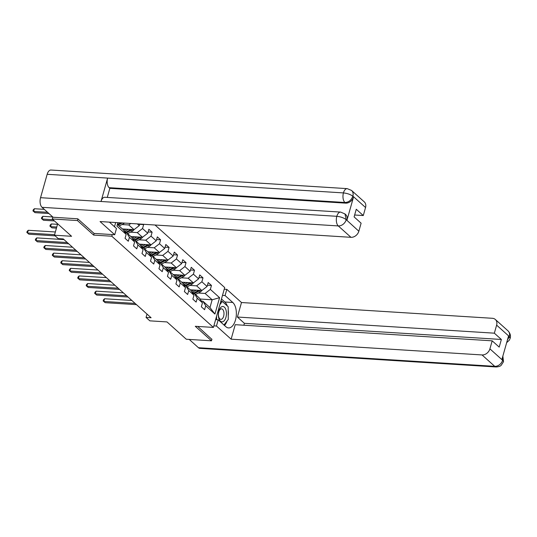 <?xml version="1.0" encoding="UTF-8"?>
<svg xmlns="http://www.w3.org/2000/svg" width="537" height="537" viewBox="0 0 537 537"><rect width="100%" height="100%" fill="white"/><g stroke="black" fill="none" stroke-linecap="round" stroke-linejoin="round"><path stroke-width="0.81" d="M77.925 218.942L77.469 220.559L93.666 235.092L111.803 236.226L213.417 327.422L224.708 287.543L155.025 225.01M77.469 220.559L52.277 218.975L52.827 217.022M213.417 327.422L195.28 326.288L211.477 340.82L211.934 339.203M211.477 340.82L186.285 339.236L166.994 321.925L149.863 320.844L146.057 317.434L151.098 317.75L63.279 238.938L58.244 238.623L54.438 235.213L71.569 236.287L52.277 218.975M111.803 236.226L112.273 234.568M114.488 226.735L115.677 222.533M117.381 224.459L123.349 229.816L126.155 234.38L125.047 238.314L128.303 241.241L129.417 237.307L134.633 241.986L133.518 245.919L136.781 248.846L137.895 244.912L143.111 249.598L141.996 253.531L145.258 256.458L146.373 252.524L151.588 257.203L150.474 261.136L153.736 264.063L154.851 260.13L160.066 264.808L158.952 268.742L162.214 271.668L163.329 267.735L168.544 272.42L167.43 276.354L170.692 279.28L171.806 275.347L177.022 280.025L175.908 283.959L179.17 286.886L180.284 282.952L185.5 287.631L184.386 291.571L187.648 294.491L188.755 290.557L193.978 295.243L192.864 299.176L196.119 302.103L197.233 298.169L202.456 302.848L201.341 306.781L204.597 309.708L205.711 305.775L214.948 314.064L219.586 297.679L212.162 299.787L205.1 293.45L198.26 293.021M126.155 234.38L116.918 226.09L117.885 222.674M137.371 223.902L139.271 225.6L139.714 224.043M219.586 297.679L210.35 289.389L211.464 285.456L208.202 282.529L207.087 286.463L201.872 281.784L202.986 277.851L199.724 274.924L198.609 278.857L193.394 274.172L194.508 270.239L191.246 267.312L190.132 271.252L184.916 266.567L186.03 262.633L182.768 259.707L181.66 263.64L176.438 258.962L177.552 255.028L174.29 252.101L173.183 256.035L167.96 251.35L169.074 247.416L165.819 244.489L164.705 248.423L159.489 243.744L160.597 239.811L157.341 236.884L156.227 240.818L151.011 236.139L152.125 232.199L148.863 229.279L147.749 233.212L142.533 228.527L143.648 224.594L143.285 224.271M134.633 241.986L131.827 237.421L126.604 232.743L125.087 232.649M121.966 224.547L128.806 224.976L134.022 229.661A3.141 2.47 131.9 0 1 132.538 231.038L127.631 233.655M122.362 228.93L134.022 229.661L139.271 225.6M126.604 232.743L129.417 237.307M130.739 223.479L128.806 224.976M143.111 249.598L140.298 245.033L135.082 240.348L133.565 240.254M130.444 232.159L137.277 232.588L142.5 237.267L130.84 236.535M135.082 240.348L137.895 244.912M142.533 228.527L137.277 232.588M147.749 233.212L142.5 237.267M151.588 257.203L148.776 252.638L143.56 247.953L142.043 247.859M138.915 239.764L145.755 240.193L150.978 244.879A3.141 2.47 131.9 0 1 149.494 246.255L144.581 248.873M139.311 244.147L150.978 244.879L156.227 240.818M149.494 246.255L148.46 245.328L143.533 247.953L146.373 252.524M151.011 236.139L145.755 240.193M160.066 264.808L157.254 260.244L152.038 255.565L150.521 255.471M147.393 247.376L154.233 247.805L159.449 252.484L147.789 251.752M152.038 255.565L154.851 260.13M159.489 243.744L154.233 247.805M164.705 248.423L159.449 252.484M168.544 272.42L165.732 267.856L160.516 263.17L158.999 263.076M155.871 254.981L162.711 255.411L167.927 260.089A3.141 2.47 131.9 0 1 166.45 261.465L161.536 264.09M156.267 259.358L167.927 260.089L173.183 256.035M160.516 263.17L163.329 267.735M167.96 251.35L162.711 255.411M177.022 280.025L174.21 275.461L168.994 270.782L167.477 270.682M164.349 262.586L171.189 263.016L176.405 267.701A3.141 2.47 131.9 0 1 174.928 269.077L170.014 271.695M164.745 266.97L176.405 267.701L181.66 263.64M168.994 270.782L171.806 275.347M176.438 258.962L171.189 263.016M185.5 287.631L182.687 283.066L177.472 278.388L175.955 278.294M172.827 270.198L179.667 270.628L184.882 275.306L173.223 274.575M177.472 278.388L180.284 282.952M184.916 266.567L179.667 270.628M190.132 271.252L184.882 275.306M193.978 295.243L191.165 290.678L185.95 285.993L184.433 285.899M181.305 277.804L188.145 278.233L193.36 282.912A3.141 2.47 131.9 0 1 191.884 284.295L186.97 286.912M181.701 282.18L193.36 282.912L198.609 278.857M191.884 284.295L190.85 283.368L185.923 285.993L188.755 290.557M193.394 274.172L188.145 278.233M202.456 302.848L199.643 298.283L194.428 293.605L192.911 293.504M189.783 285.409L196.623 285.838L201.838 290.524L190.179 289.792M194.428 293.605L197.233 298.169M201.872 281.784L196.623 285.838M207.087 286.463L201.838 290.524M214.948 314.064L209.967 307.547L202.905 301.21L201.382 301.116M200.1 299.028L212.162 299.787L209.967 307.547M202.905 301.21L205.711 305.775M210.35 289.389L205.1 293.45M57.667 223.808L54.438 235.213M147.004 314.078L146.057 317.434M211.464 285.456L207.443 285.201M202.986 277.851L198.965 277.595M194.508 270.239L190.494 269.99M186.03 262.633L182.016 262.378M177.552 255.028L173.538 254.773M169.074 247.416L165.06 247.168M160.597 239.811L156.582 239.556M152.125 232.199L148.105 231.95M143.648 224.594L139.627 224.345M93.666 235.092L94.136 233.427M131.84 300.472L104.581 298.753L103.816 301.452L135.123 303.418M105.178 302.673L103.144 300.928L105.178 302.673L136.485 304.633M103.144 300.928L103.453 299.847L104.581 298.753M193.917 290.027L192.32 290.873A7.525 5.927 131.9 0 1 191.521 291.249M196.3 290.175L192.709 292.094A9.062 7.135 131.9 0 1 192.192 292.35M201.825 290.524A3.141 2.47 131.9 0 1 200.361 291.9L195.448 294.518M198.777 290.329A3.141 2.47 131.9 0 1 198.677 290.389L193.736 293.021A9.062 7.135 131.9 0 1 192.864 293.437M194.401 293.598L199.328 290.973A3.141 2.47 -48.1 0 0 200.113 290.416M218.915 318.663A7.699 4.027 93.6 0 0 224.466 320.428A7.699 4.027 93.6 0 0 225.882 309.695A7.699 4.027 93.6 0 0 220.331 307.929A7.699 4.027 93.6 0 0 218.915 318.663M218.821 317.172A5.269 2.759 93.6 0 0 220.875 319.367A5.269 2.759 93.6 0 0 223.533 316.582A5.269 2.759 93.6 0 0 223.593 311.03A5.269 2.759 93.6 0 0 221.539 308.842A5.269 2.759 93.6 0 0 218.881 311.621A5.269 2.759 93.6 0 0 218.821 317.172M220.794 301.371L222.318 301.465L228.185 306.734L228.265 319.441L223.963 324.986M216.599 319.716L216.579 316.259M219.875 304.613L222.318 301.465M213.867 325.852L216.451 326.013L218.203 319.817L225.923 326.744A13.331 6.974 93.6 0 0 228.514 327.919A13.331 6.974 93.6 0 0 236.018 317.635A13.331 6.974 93.6 0 0 232.783 302.485L225.07 295.565L226.822 289.362L241.496 302.532L492.409 318.293A7.109 5.598 -48.1 0 1 495.329 319.468A7.109 5.598 -48.1 0 1 496.624 325.14L494.349 333.175L237.388 317.031L241.496 302.532M216.451 326.013L231.125 339.183L235.226 324.684L492.187 340.827L489.912 348.855L502.605 360.246L501.947 359.313L508.505 336.142L509.311 336.531L496.624 325.14M492.187 340.827L499.195 347.117L501.363 339.465L244.402 323.321L243.865 325.227M244.402 323.321L237.388 317.031M222.479 295.397L225.07 295.565M224.238 289.201L226.822 289.362M215.619 319.656L218.203 319.817M231.125 339.183L482.038 354.944A7.109 5.598 -48.1 0 0 489.912 348.855M502.847 356.132L503.525 361.703L501.169 365.335C500.82 365.375 500.759 366.596 496.148 366.972L199.885 348.365A7.29 3.813 -86.4 0 1 198.468 347.721L189.219 339.418M501.363 339.465L494.349 333.175M211.893 339.337L197.71 326.436M224.513 325.476A13.331 6.974 93.6 0 0 227.05 321.005M228.245 315.803A13.331 6.974 93.6 0 0 228.205 309.869M227.265 305.902A13.331 6.974 93.6 0 0 224.822 301.989L232.783 302.485M221.472 298.975L224.822 301.989M221.794 301.432L220.982 300.7M502.739 356.514L502.679 359.971M503.525 361.703L502.719 360.206M506.653 342.666L509.257 340.257L509.928 338.941L510.15 338.29L509.351 336.766M114.723 234.723L100.05 221.553L350.97 237.314L338.276 225.929L42.02 207.316L53.076 217.243L77.764 218.794L94.069 233.427L114.723 234.723L116.475 228.52L109.367 222.137M365.556 207.517L352.863 196.126A7.109 5.598 131.9 0 0 351.567 190.454L364.254 201.845A7.109 5.598 131.9 0 1 365.556 207.517L363.281 215.545L354.642 215.001M42.02 207.316A7.29 3.813 -86.4 0 1 40.55 197.69L101.01 201.489A7.29 3.813 -86.4 0 1 104.796 197.267L340.592 212.081A7.29 3.813 -86.4 0 0 336.813 216.304C340.666 216.733 343.767 217.834 346.117 219.606L358.844 231.232A7.109 5.598 131.9 0 1 350.97 237.314M346.962 220.23L346.231 219.573L344.935 213.901L345.667 214.558A7.109 5.598 131.9 0 1 346.962 220.23L353.521 197.052A7.109 5.598 131.9 0 1 345.647 203.14L109.843 188.333L109.112 187.675A7.29 3.813 -86.4 0 1 107.628 178.096L47.169 174.297L40.55 197.69M47.169 174.297A7.29 3.813 -86.4 0 1 50.968 170.028L347.231 188.635A7.29 3.813 -86.4 0 0 343.432 192.911C347.291 193.34 350.399 194.421 352.749 196.159L353.521 197.052M345.647 203.14L344.915 202.483A7.29 3.813 -86.4 0 1 343.432 192.911L107.628 178.096L101.01 201.489L336.813 216.304A7.29 3.813 -86.4 0 0 338.276 225.929A7.109 5.598 -48.1 0 0 346.157 219.841M363.281 215.545L356.273 209.255L354.105 216.908L361.112 223.197L358.844 231.232M109.843 188.333L107.272 197.428M109.112 187.675L344.915 202.483C348.567 202.382 351.191 200.348 352.789 196.394M123.362 292.86L96.103 291.148L95.344 293.846L126.651 295.806M96.7 295.061L94.666 293.316L96.7 295.061L128.007 297.028M94.666 293.316L94.975 292.242L96.103 291.148M114.884 285.254L87.625 283.543L86.866 286.234L118.174 288.201M88.222 287.456L86.189 285.711L88.222 287.456L119.529 289.423M86.189 285.711L86.497 284.63L87.625 283.543M185.44 282.415L183.842 283.267A7.525 5.927 131.9 0 1 183.043 283.643M187.822 282.569L184.231 284.482A9.062 7.135 131.9 0 1 183.714 284.738M190.299 282.724A3.141 2.47 131.9 0 1 190.199 282.777L185.265 285.409A9.062 7.135 131.9 0 1 184.386 285.825M190.85 283.368A3.141 2.47 -48.1 0 0 191.635 282.804M176.962 274.81L175.364 275.662A7.525 5.927 131.9 0 1 174.565 276.031M179.351 274.957L175.753 276.877A9.062 7.135 131.9 0 1 175.237 277.132M184.869 275.306A3.141 2.47 131.9 0 1 183.406 276.683L178.492 279.3M181.821 275.112A3.141 2.47 131.9 0 1 181.721 275.172L176.787 277.804A9.062 7.135 131.9 0 1 175.908 278.22M177.445 278.388L182.372 275.756A3.141 2.47 -48.1 0 0 183.157 275.199M106.407 277.642L79.147 275.931L78.389 278.629L109.696 280.596M79.745 279.844L77.711 278.106L79.745 279.844L111.052 281.811M77.711 278.106L78.019 277.025L79.147 275.931M97.929 270.037L70.669 268.325L69.911 271.017L101.218 272.984M71.267 272.239L69.233 270.494L71.267 272.239L102.574 274.206M69.233 270.494L69.541 269.42L70.669 268.325M89.451 262.432L62.198 260.72L61.433 263.412L92.74 265.379M62.789 264.634L60.762 262.888L62.789 264.634L94.096 266.6M60.762 262.888L61.064 261.808L62.198 260.72M168.484 267.204L166.886 268.05A7.525 5.927 131.9 0 1 166.087 268.426M170.873 267.352L167.275 269.272A9.062 7.135 131.9 0 1 166.759 269.527M173.344 267.507A3.141 2.47 131.9 0 1 173.243 267.567L168.309 270.198A9.062 7.135 131.9 0 1 167.43 270.608M168.967 270.776L173.894 268.151A3.141 2.47 -48.1 0 0 174.679 267.594M160.006 259.593L158.408 260.445A7.525 5.927 131.9 0 1 157.609 260.821M162.396 259.747L158.798 261.66A9.062 7.135 131.9 0 1 158.287 261.915M164.866 259.901A3.141 2.47 131.9 0 1 164.765 259.955L159.831 262.586A9.062 7.135 131.9 0 1 158.952 263.002M160.489 263.17L165.416 260.539A3.141 2.47 -48.1 0 0 166.202 259.982M151.528 251.987L149.937 252.84A7.525 5.927 131.9 0 1 149.132 253.209M153.918 252.135L150.32 254.055A9.062 7.135 131.9 0 1 149.81 254.31M159.435 252.484A3.141 2.47 131.9 0 1 157.972 253.86L153.058 256.478M156.395 252.289A3.141 2.47 131.9 0 1 156.287 252.35L151.353 254.981A9.062 7.135 131.9 0 1 150.474 255.397M152.011 255.565L156.938 252.934A3.141 2.47 -48.1 0 0 157.724 252.377M80.973 254.82L53.72 253.108L52.955 255.807L84.262 257.773M54.311 257.022L52.284 255.276L54.311 257.022L85.618 258.988M52.284 255.276L52.586 254.202L53.72 253.108M143.05 244.382L141.459 245.228A7.525 5.927 131.9 0 1 140.654 245.604M145.44 244.53L141.842 246.443A9.062 7.135 131.9 0 1 141.332 246.705M147.917 244.684A3.141 2.47 131.9 0 1 147.809 244.744L142.876 247.369A9.062 7.135 131.9 0 1 141.996 247.785M148.46 245.328A3.141 2.47 -48.1 0 0 149.246 244.771M72.502 247.215L45.242 245.503L44.477 248.195L75.784 250.161M45.84 249.416L43.806 247.671L45.84 249.416L77.147 251.383M43.806 247.671L44.108 246.597L45.242 245.503M134.572 236.77L132.981 237.623A7.525 5.927 131.9 0 1 132.176 237.998M136.962 236.924L133.364 238.837A9.062 7.135 131.9 0 1 132.854 239.093M142.48 237.267A3.141 2.47 131.9 0 1 141.016 238.643L136.103 241.267M139.439 237.079A3.141 2.47 131.9 0 1 139.331 237.132L134.398 239.764A9.062 7.135 131.9 0 1 133.525 240.18M57.519 224.332L51.344 223.942L50.579 226.641L51.935 227.856L56.439 228.138M135.055 240.348L139.989 237.716A3.141 2.47 -48.1 0 0 140.768 237.159M56.754 227.023L50.579 226.641L49.907 226.111L50.209 225.037L51.344 223.942M51.935 227.856L49.907 226.111M64.024 239.609L36.764 237.891L35.999 240.589L67.306 242.556M37.362 241.811L35.328 240.066L37.362 241.811L68.669 243.778M35.328 240.066L35.63 238.985L36.764 237.891M126.094 229.165L124.503 230.011A7.525 5.927 131.9 0 1 123.698 230.386M128.484 229.312L124.886 231.232A9.062 7.135 131.9 0 1 124.376 231.487M130.961 229.467A3.141 2.47 131.9 0 1 130.853 229.527L125.92 232.159A9.062 7.135 131.9 0 1 125.047 232.575M52.76 216.955L42.866 216.337L42.101 219.029L43.457 220.251L54.472 220.942M126.578 232.736L131.511 230.111A3.141 2.47 -48.1 0 0 132.29 229.554M53.109 219.72L42.101 219.029L41.43 218.505L41.732 217.425L42.866 216.337M43.457 220.251L41.43 218.505M55.351 231.984L28.286 230.286L27.521 232.984L54.586 234.682M28.884 234.199L26.85 232.454L28.884 234.199L55.15 235.85M26.85 232.454L27.152 231.38L28.286 230.286M124.584 223.097A3.141 2.47 131.9 0 1 124.067 223.432L119.154 226.05M44.282 209.349L34.388 208.725L33.623 211.424L34.986 212.645L48.927 213.518M120.637 222.848L117.469 224.54M118.12 225.124L122.201 222.949M47.565 212.296L33.623 211.424L32.952 210.9L33.254 209.819L34.388 208.725M34.986 212.645L32.952 210.9M193.736 293.021L192.709 292.094M200.361 291.9L199.328 290.973M198.468 347.721L494.725 366.328L482.038 354.944M496.148 366.972A7.29 3.813 -86.4 0 1 494.725 366.328A7.109 5.598 -48.1 0 0 502.605 360.246M495.329 319.468L508.015 330.859A7.109 5.598 131.9 0 1 509.311 336.531M507.371 340.143L509.237 336.8M185.265 285.409L184.231 284.482M176.787 277.804L175.753 276.877M183.406 276.683L182.372 275.756M168.309 270.198L167.275 269.272M174.928 269.077L173.894 268.151M159.831 262.586L158.798 261.66M166.45 261.465L165.416 260.539M151.353 254.981L150.32 254.055M157.972 253.86L156.938 252.934M142.876 247.369L141.842 246.443M134.398 239.764L133.364 238.837M141.016 238.643L139.989 237.716M125.92 232.159L124.886 231.232M132.538 231.038L131.511 230.111M124.067 223.432L123.624 223.036M508.015 330.859C510.244 333.316 510.956 335.793 510.15 338.29M351.567 190.454L347.231 188.635M344.935 213.901L340.592 212.081"/></g></svg>
